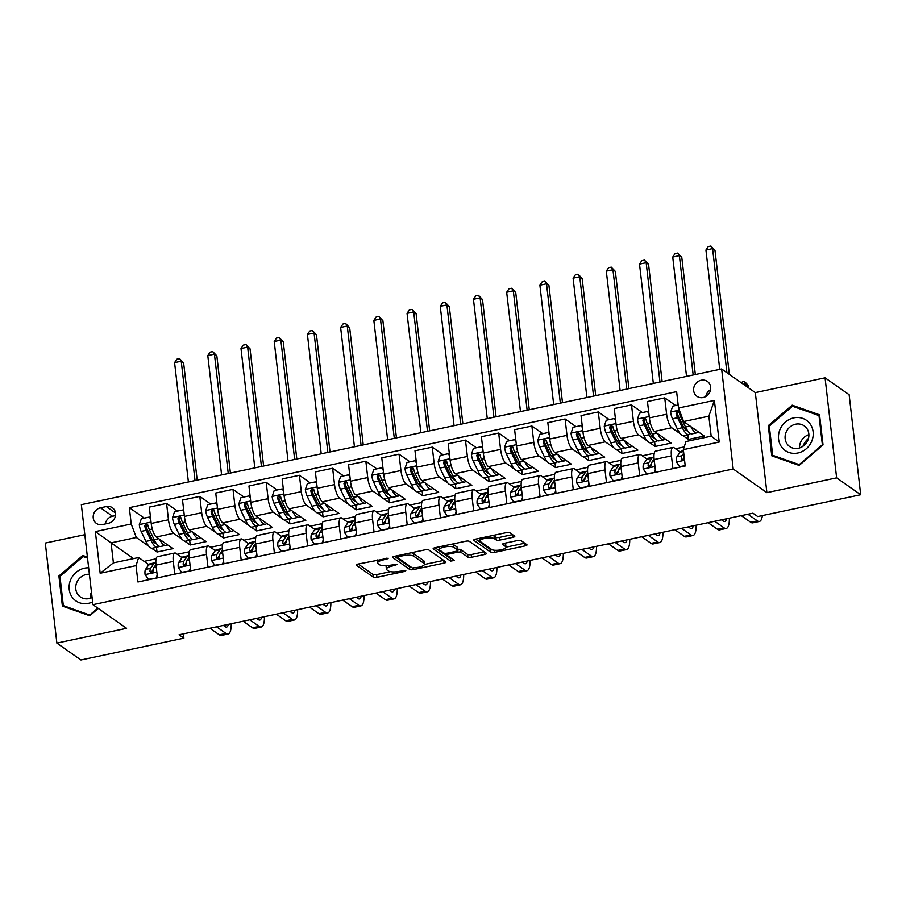 <?xml version="1.0" encoding="UTF-8"?>
<svg xmlns="http://www.w3.org/2000/svg" width="906" height="906" viewBox="0 0 906 906"><rect width="100%" height="100%" fill="white"/><g stroke="black" fill="none" stroke-linecap="round" stroke-linejoin="round"><path stroke-width="1.36" d="M388.244 558.255L358.051 564.053A2.786 0.804 173.4 0 0 356.217 565.038A2.786 0.804 173.4 0 0 356.386 565.265L373.397 577.201A2.786 0.804 173.4 0 0 376.941 577.303L404.654 571.437L405.82 570.587L399.739 571.267A8.935 2.582 173.4 0 1 388.38 570.916L386.953 569.919A8.935 2.582 173.4 0 1 386.432 569.183A8.935 2.582 173.4 0 1 392.275 566.035L397.032 564.415L390.962 565.106A8.935 2.582 173.4 0 1 379.591 564.755L378.176 563.759A8.935 2.582 173.4 0 1 377.643 563.011A8.935 2.582 173.4 0 1 383.487 559.863L388.244 558.255M701.165 380.226A9.094 8.279 -54.9 0 0 693.905 387.281A9.094 8.279 -54.9 0 0 696.941 396.318A9.094 8.279 -54.9 0 0 703.158 397.53A9.094 8.279 -54.9 0 0 710.417 390.475A9.094 8.279 -54.9 0 0 707.382 381.426A9.094 8.279 -54.9 0 0 701.165 380.226M710.587 389.659A9.094 8.279 -54.9 0 0 705.763 396.534M512.536 534.631L499.478 537.394A2.786 0.804 173.4 0 1 495.922 537.281L494.064 535.978L494.37 538.674L496.239 539.987A2.786 0.804 173.4 0 0 499.795 540.101L512.966 537.303A2.786 0.804 173.4 0 0 514.789 536.318A2.786 0.804 173.4 0 0 514.631 536.092L509.851 532.739A2.786 0.804 173.4 0 0 506.307 532.637L475.525 539.149A2.786 0.804 173.4 0 0 473.702 540.135A2.786 0.804 173.4 0 0 473.861 540.372L490.871 552.298A2.786 0.804 173.4 0 0 494.427 552.411L525.197 545.888A2.786 0.804 173.4 0 0 527.02 544.902A2.786 0.804 173.4 0 0 526.862 544.676L521.097 540.633A2.786 0.804 173.4 0 0 517.541 540.52L504.37 543.306A2.786 0.804 173.4 0 0 502.547 544.291A2.786 0.804 173.4 0 0 502.717 544.529L505.571 546.533A7.463 2.163 173.4 0 1 506.012 547.156L524.778 543.215M494.37 538.674A7.463 2.163 173.4 0 0 485.99 538.175A7.463 2.163 173.4 0 0 479.987 541.018A7.463 2.163 173.4 0 0 480.418 541.629L491.618 549.489A7.463 2.163 173.4 0 0 499.999 549.999A7.463 2.163 173.4 0 0 506.012 547.156L505.695 544.449A7.463 2.163 173.4 0 0 505.254 543.827L505.571 546.533M766.895 492.638L836.634 477.858L860.7 494.733L849.126 394.699L825.06 377.813L755.321 392.604L721.629 368.957L733.203 468.991L766.895 492.638L755.321 392.604M84.824 534.687L45.3 543.068L56.874 643.101L126.614 628.322L92.922 604.687L733.203 468.991M56.874 643.101L80.94 659.987L183.884 638.164L183.386 633.872M860.7 494.733L757.756 516.556L752.943 513.181L179.071 634.789L183.884 638.164M428.753 549.931A2.786 0.804 173.4 0 0 425.197 549.817L394.427 556.341A2.786 0.804 173.4 0 0 392.604 557.326A2.786 0.804 173.4 0 0 392.762 557.552L409.772 569.489A2.786 0.804 173.4 0 0 413.317 569.602L444.099 563.079A2.786 0.804 173.4 0 0 445.922 562.094A2.786 0.804 173.4 0 0 445.763 561.856L428.753 549.931M434.982 547.745L465.752 541.222A2.786 0.804 173.4 0 1 469.308 541.335L486.307 553.272A2.786 0.804 173.4 0 1 486.477 553.498A2.786 0.804 173.4 0 1 484.642 554.483L471.471 557.269A2.786 0.804 173.4 0 1 467.926 557.167L461.029 552.32A2.786 0.804 173.4 0 0 457.473 552.218L448.742 554.064A2.786 0.804 173.4 0 0 446.907 555.05A2.786 0.804 173.4 0 0 447.077 555.276L454.37 560.486L450.61 561.097L433.317 548.957A2.786 0.804 173.4 0 1 433.147 548.73A2.786 0.804 173.4 0 1 434.982 547.745M102.435 524.551L108.278 523.317A8.811 8.029 -54.9 0 0 115.3 516.477A8.811 8.029 -54.9 0 0 112.378 507.722A8.811 8.029 -54.9 0 0 106.342 506.556L100.498 507.79A8.811 8.029 -54.9 0 0 93.477 514.631A8.811 8.029 -54.9 0 0 96.398 523.385A8.811 8.029 -54.9 0 0 102.435 524.551M721.629 368.957L81.347 504.653L92.922 604.687M133.522 558.606L111.087 542.864L113.397 562.864L138.641 557.518L136.036 565.627L137.939 581.992L685.23 466.001L683.339 449.648L685.933 441.539L711.176 436.182L708.854 416.182L683.622 421.528L704.313 436.046L688.379 439.433L687.835 434.755M136.036 565.627L100.17 573.238L95.357 531.596L131.223 523.996L136.319 537.507L149.048 546.431M144.281 518.13L129.332 507.643L131.223 523.996M129.332 507.643L676.623 391.652L678.515 408.017L714.381 400.418L719.205 442.049L683.339 449.648M836.634 477.858L825.06 377.813M151.551 548.198L157.021 552.026L172.955 548.651L156.308 536.975A11.37 3.364 78 0 1 151.211 523.453L149.309 507.1L166.579 503.442L168.471 519.795A11.37 3.364 78 0 0 173.578 533.306L182.253 539.398M136.319 537.507L111.087 542.864L95.357 531.596M684.211 446.907L675.468 448.753M654.257 453.249L642.263 455.797M621.04 460.293L609.047 462.83M587.835 467.326L575.842 469.874M554.619 474.37L542.626 476.907M521.414 481.403L509.421 483.94M488.209 488.436L476.216 490.984M454.993 495.48L443 498.017M421.788 502.513L409.795 505.061M388.572 509.557L376.579 512.094M355.367 516.59L343.374 519.138M322.162 523.634L310.169 526.171M288.946 530.667L276.953 533.215M255.741 537.711L243.748 540.248M222.525 544.744L210.532 547.281M189.32 551.777L177.327 554.325M156.104 558.821L144.111 561.358M675.638 405.526L664.732 397.87L666.623 414.223A11.37 3.364 78 0 0 671.72 427.745L680.395 433.838M682.909 435.593L688.379 439.433M664.732 397.87L647.462 401.528L649.353 417.893A11.37 3.364 78 0 0 654.449 431.403L671.108 443.091L655.163 446.465L654.619 441.788M642.422 412.558L631.516 404.914L633.407 421.267A11.37 3.364 78 0 0 638.515 434.778L647.19 440.871M649.693 442.626L655.163 446.465M631.516 404.914L614.245 408.572L616.137 424.925A11.37 3.364 78 0 0 621.244 438.436L637.892 450.123L621.958 453.498L621.414 448.832M609.217 419.603L598.311 411.947L600.202 428.3A11.37 3.364 78 0 0 605.299 441.822L613.985 447.904M616.488 449.67L621.958 453.498M598.311 411.947L581.04 415.605L582.932 431.958A11.37 3.364 78 0 0 588.028 445.48L604.687 457.168L588.741 460.542L588.209 455.865M576.012 426.635L565.095 418.98L566.986 435.344A11.37 3.364 78 0 0 572.094 448.855L580.769 454.948M583.271 456.703L588.741 460.542M565.095 418.98L547.824 422.649L549.727 439.002A11.37 3.364 78 0 0 554.823 452.513L571.471 464.2L555.537 467.575L554.993 462.909M542.796 433.68L531.89 426.024L533.781 442.377A11.37 3.364 78 0 0 538.877 455.899L547.564 461.981M550.067 463.736L555.537 467.575M531.89 426.024L514.619 429.682L516.511 446.035A11.37 3.364 78 0 0 521.618 459.557L538.266 471.233L522.32 474.619L521.788 469.942M509.591 440.712L498.674 433.057L500.576 449.421A11.37 3.364 78 0 0 505.673 462.932L514.348 469.025M516.862 470.78L522.32 474.619M498.674 433.057L481.414 436.715L483.306 453.079A11.37 3.364 78 0 0 488.402 466.59L505.061 478.277L489.115 481.652L488.572 476.975M476.375 447.745L465.469 440.101L467.36 456.454A11.37 3.364 78 0 0 472.468 469.965L481.143 476.058M483.645 477.813L489.115 481.652M465.469 440.101L448.198 443.759L450.089 460.112A11.37 3.364 78 0 0 455.197 473.634L471.845 485.31L455.911 488.696L455.367 484.019M443.17 454.789L432.264 447.134L434.155 463.487A11.37 3.364 78 0 0 439.251 477.009L447.938 483.102M450.441 484.857L455.911 488.696M432.264 447.134L414.993 450.792L416.885 467.156A11.37 3.364 78 0 0 421.981 480.667L438.64 492.354L422.694 495.729L422.151 491.052M409.954 461.822L399.048 454.178L400.939 470.531A11.37 3.364 78 0 0 406.047 484.042L414.721 490.135M417.224 491.89L422.694 495.729M399.048 454.178L381.777 457.836L383.668 474.189A11.37 3.364 78 0 0 388.776 487.7L405.424 499.387L389.489 502.762L388.946 498.096M376.749 468.866L365.843 461.211L367.734 477.564A11.37 3.364 78 0 0 372.83 491.086L381.517 497.168M384.019 498.934L389.489 502.762M365.843 461.211L348.572 464.869L350.463 481.222A11.37 3.364 78 0 0 355.571 494.744L372.219 506.431L356.273 509.806L355.741 505.129M343.544 475.899L332.627 468.243L334.529 484.608A11.37 3.364 78 0 0 339.625 498.119L348.3 504.212M350.803 505.967L356.273 509.806M332.627 468.243L315.367 471.913L317.259 488.266A11.37 3.364 78 0 0 322.355 501.777L339.003 513.464L323.068 516.839L322.525 512.173M310.328 482.943L299.422 475.288L301.313 491.641A11.37 3.364 78 0 0 306.421 505.163L315.095 511.244M317.598 513.011L323.068 516.839M299.422 475.288L282.151 478.946L284.042 495.299A11.37 3.364 78 0 0 289.15 508.821L305.798 520.497L289.863 523.883L289.32 519.206M277.123 489.976L266.217 482.32L268.108 498.685A11.37 3.364 78 0 0 273.204 512.196L281.879 518.289M284.393 520.044L289.863 523.883M266.217 482.32L248.946 485.978L250.837 502.343A11.37 3.364 78 0 0 255.934 515.854L272.593 527.541L256.647 530.916L256.104 526.239M243.907 497.02L233.001 489.365L234.892 505.718A11.37 3.364 78 0 0 239.999 519.24L248.674 525.321M251.177 527.077L256.647 530.916M233.001 489.365L215.73 493.023L217.621 509.376A11.37 3.364 78 0 0 222.729 522.898L239.377 534.574L223.442 537.96L222.899 533.283M210.702 504.053L199.796 496.397L201.687 512.751A11.37 3.364 78 0 0 206.783 526.273L215.469 532.366M217.972 534.121L223.442 537.96M199.796 496.397L182.525 500.055L184.416 516.42A11.37 3.364 78 0 0 189.513 529.931L206.172 541.618L190.226 544.993L189.682 540.316M184.756 541.154L190.226 544.993M148.822 564.665L138.641 557.518M182.038 557.632L175.889 553.317A11.37 3.364 78 0 0 174.79 553.011A11.37 3.364 78 0 0 173.295 561.426L174.767 574.178M215.243 550.588L209.105 546.284A11.37 3.364 78 0 0 207.995 545.967A11.37 3.364 78 0 0 206.5 554.393L207.984 567.145M248.459 543.555L242.31 539.24A11.37 3.364 78 0 0 241.2 538.934A11.37 3.364 78 0 0 239.716 547.36L241.189 560.112M281.664 536.511L275.526 532.207A11.37 3.364 78 0 0 274.416 531.89A11.37 3.364 78 0 0 272.921 540.316L274.393 553.068M314.88 529.478L308.731 525.163A11.37 3.364 78 0 0 307.621 524.857A11.37 3.364 78 0 0 306.126 533.283L307.61 546.035M348.085 522.445L341.936 518.13A11.37 3.364 78 0 0 340.837 517.813A11.37 3.364 78 0 0 339.342 526.239L340.815 538.991M381.29 515.401L375.152 511.086A11.37 3.364 78 0 0 374.042 510.78A11.37 3.364 78 0 0 372.547 519.206L374.031 531.958M414.506 508.368L408.357 504.053A11.37 3.364 78 0 0 407.258 503.747A11.37 3.364 78 0 0 405.763 512.162L407.236 524.914M447.711 501.324L441.573 497.02A11.37 3.364 78 0 0 440.463 496.703A11.37 3.364 78 0 0 438.968 505.129L440.441 517.881M480.927 494.291L474.778 489.976A11.37 3.364 78 0 0 473.668 489.67A11.37 3.364 78 0 0 472.185 498.085L473.657 510.848M514.132 487.247L507.983 482.943A11.37 3.364 78 0 0 506.884 482.626A11.37 3.364 78 0 0 505.389 491.052L506.862 503.804M547.349 480.214L541.199 475.899A11.37 3.364 78 0 0 540.089 475.593A11.37 3.364 78 0 0 538.594 484.019L540.078 496.771M580.553 473.181L574.404 468.866A11.37 3.364 78 0 0 573.305 468.549A11.37 3.364 78 0 0 571.811 476.975L573.283 489.727M613.758 466.137L607.62 461.822A11.37 3.364 78 0 0 606.51 461.516A11.37 3.364 78 0 0 605.015 469.942L606.499 482.694M646.975 459.104L640.825 454.789A11.37 3.364 78 0 0 639.715 454.484A11.37 3.364 78 0 0 638.232 462.898L639.704 475.65M680.18 452.06L674.041 447.745A11.37 3.364 78 0 0 672.932 447.439A11.37 3.364 78 0 0 671.437 455.865L672.909 468.617M157.021 552.026L156.478 547.36M177.485 511.086L166.579 503.442M174.79 553.011L157.519 556.669A11.37 3.364 78 0 0 156.025 565.095L157.497 577.847M207.995 545.967L190.724 549.625A11.37 3.364 78 0 0 189.229 558.051L190.713 570.803M241.2 538.934L223.941 542.592A11.37 3.364 78 0 0 222.446 551.018L223.918 563.77M274.416 531.89L257.145 535.548A11.37 3.364 78 0 0 255.651 543.974L257.123 556.726M307.621 524.857L290.35 528.515A11.37 3.364 78 0 0 288.867 536.941L290.339 549.693M340.837 517.813L323.567 521.482A11.37 3.364 78 0 0 322.072 529.897L323.544 542.649M374.042 510.78L356.771 514.438A11.37 3.364 78 0 0 355.277 522.864L356.76 535.616M407.258 503.747L389.988 507.405A11.37 3.364 78 0 0 388.493 515.82L389.965 528.583M440.463 496.703L423.193 500.361A11.37 3.364 78 0 0 421.698 508.787L423.181 521.539M473.668 489.67L456.398 493.328A11.37 3.364 78 0 0 454.914 501.754L456.386 514.506M506.884 482.626L489.614 486.284A11.37 3.364 78 0 0 488.119 494.71L489.591 507.462M540.089 475.593L522.819 479.251A11.37 3.364 78 0 0 521.335 487.677L522.807 500.429M573.305 468.549L556.035 472.219A11.37 3.364 78 0 0 554.54 480.633L556.012 493.385M606.51 461.516L589.24 465.174A11.37 3.364 78 0 0 587.745 473.6L589.228 486.352M639.715 454.484L622.456 458.142A11.37 3.364 78 0 0 620.961 466.556L622.433 479.308M672.932 447.439L655.661 451.097A11.37 3.364 78 0 0 654.166 459.523L655.638 472.275M683.622 421.528L678.515 408.017M113.397 562.864L100.17 573.238M714.381 400.418L708.854 416.182M719.205 442.049L711.176 436.182M115.492 515.605L112.525 516.239A8.811 8.029 -54.9 0 0 105.323 523.94M87.418 557.122L82.808 555.491L58.913 575.99L62.389 606.114L89.773 615.752L98.29 608.447M819.545 414.801L792.161 405.175L768.265 425.661L771.753 455.797L799.137 465.424L823.033 444.925L819.545 414.801M59.989 576.748L58.913 575.99M85.56 557.428L82.808 555.491M769.353 426.42L768.265 425.661M794.924 407.111L792.161 405.175M377.372 559.953A8.935 2.582 173.4 0 0 377.338 560.304L377.643 563.011M386.398 565.706A8.935 2.582 173.4 0 0 386.115 566.476L386.432 569.183M358.164 564.03L373.079 574.495A2.786 0.804 173.4 0 0 376.636 574.608L390.52 571.663M424.461 564.472L443.668 560.395M394.54 556.318L409.455 566.782A2.786 0.804 173.4 0 0 411.109 567.099M398.617 556.658L397.451 557.507L412.377 567.983L418.651 567.258A8.935 2.582 173.4 0 0 424.495 564.11A8.935 2.582 173.4 0 0 423.974 563.373L413.77 556.216A8.935 2.582 173.4 0 0 402.4 555.854L398.617 556.658L398.481 555.48M424.495 564.11L424.189 561.414A8.935 2.582 173.4 0 0 423.657 560.667L423.974 563.373M411.313 552.762A8.935 2.582 173.4 0 1 413.453 553.509L423.657 560.667M484.223 551.799L471.165 554.574L471.471 557.269M457.87 549.387A2.786 0.804 173.4 0 1 460.712 549.625L467.609 554.461A2.786 0.804 173.4 0 0 471.165 554.574M435.084 547.722L450.293 558.39L451.8 558.594M453.872 547.303A7.463 2.163 173.4 0 0 445.492 546.794A7.463 2.163 173.4 0 0 439.478 549.636A7.463 2.163 173.4 0 0 439.92 550.259L443.861 553.022A2.786 0.804 173.4 0 0 447.417 553.136L456.148 551.29A2.786 0.804 173.4 0 0 457.983 550.304A2.786 0.804 173.4 0 0 457.813 550.067L453.872 547.303L453.555 544.597A7.463 2.163 173.4 0 0 452.275 544.087M439.161 546.862A7.463 2.163 173.4 0 0 439.161 546.941L439.478 549.636M457.983 550.304L457.666 547.598A2.786 0.804 173.4 0 0 457.507 547.371L457.813 550.067M453.555 544.597L457.507 547.371M494.064 535.978A7.463 2.163 173.4 0 0 492.864 535.48M479.67 538.277A7.463 2.163 173.4 0 0 479.67 538.311L479.987 541.018M504.483 543.283L505.254 543.827M475.639 539.127L490.565 549.602A2.786 0.804 173.4 0 0 492.524 549.897M150.702 519.138L149.297 517.066L141.336 518.753L139.298 524.721A7.531 2.231 78 0 0 141.132 531.392L145.9 541.392A21.744 6.433 78 0 0 152.446 548.209L157.497 547.145A21.744 6.433 78 0 0 158.946 546.114M153.737 541.867A18.052 5.345 78 0 0 154.167 539.716M159.49 539.206A21.744 6.433 78 0 0 165.73 545.401A21.744 6.433 78 0 0 167.066 544.517M150.555 517.938L149.297 517.066M165.73 545.401L160.69 546.465A21.744 6.433 -102 0 1 154.133 539.648L149.365 529.636A7.531 2.231 -102 0 1 147.893 525.084L145.832 523.77L144.7 525.763A7.531 2.231 78 0 0 146.183 530.316L150.951 540.327A21.744 6.433 78 0 0 157.497 547.145M156.387 543.555A18.052 5.345 -102 0 1 151.291 537.87L146.523 527.858A3.839 1.133 -102 0 1 146.093 526.737L146.693 524.846M195.028 480.554L181.223 361.211L174.575 362.615L188.391 481.969M174.575 362.615L176.885 359.184L179.547 358.617L183.624 362.898L197.191 480.101M183.624 362.898L181.223 361.211L179.547 358.617M156.817 577.983L148.335 579.319L145.062 574.472A7.531 2.231 -102 0 1 145.526 569.421L148.629 564.936A21.744 6.433 -102 0 1 150.158 563.781L155.209 562.717A21.744 6.433 78 0 0 153.669 563.86L150.577 568.356A7.531 2.231 78 0 0 149.988 571.46L150.509 572.445M156.308 577.62L157.18 575.072M231.234 623.736A21.325 6.308 -102 0 1 228.063 634.041L221.415 635.446A21.325 6.308 -102 0 1 219.343 634.857L209.92 628.254M228.063 634.041A21.325 6.308 -102 0 1 225.99 633.453L216.568 626.85M155.843 562.683A21.744 6.433 78 0 0 155.209 562.717M153.25 569.387L151.608 571.777A3.839 1.133 -102 0 0 151.37 572.433L149.988 571.46C151.132 573.204 152.197 572.977 153.182 570.78A7.531 2.231 -102 0 1 153.771 567.677L155.957 564.495M223.363 625.4L225.209 626.692A14.213 4.202 78 0 0 226.591 627.088A14.213 4.202 78 0 0 228.357 624.347M183.918 512.094L182.514 510.021L174.541 511.72L172.514 517.688A7.531 2.231 78 0 0 174.337 524.348L179.116 534.359A21.744 6.433 78 0 0 185.662 541.176L190.702 540.101A21.744 6.433 78 0 0 192.151 539.07M186.953 534.823A18.052 5.345 78 0 0 187.383 532.683M192.695 532.162A21.744 6.433 78 0 0 198.946 538.357A21.744 6.433 78 0 0 200.271 537.473M182.514 510.021L183.782 510.927M198.946 538.357L193.895 539.432A21.744 6.433 -102 0 1 187.349 532.615L182.582 522.603A7.531 2.231 -102 0 1 181.098 518.051L180.396 516.93L179.037 516.737L177.916 518.73A7.531 2.231 78 0 0 179.388 523.283L184.156 533.283A21.744 6.433 78 0 0 190.702 540.101M189.592 536.522A18.052 5.345 -102 0 1 184.507 530.825L179.739 520.825A3.839 1.133 -102 0 1 179.297 519.704L179.909 517.813M228.244 473.521L214.428 354.167L207.791 355.571L221.596 474.925M207.791 355.571L210.101 352.151L212.751 351.585L216.84 355.854L230.396 473.068M216.84 355.854L214.428 354.167L212.751 351.585M217.123 505.061L215.719 502.989L207.757 504.676L205.719 510.644A7.531 2.231 78 0 0 207.553 517.315L212.321 527.315A21.744 6.433 78 0 0 218.867 534.132L223.918 533.068A21.744 6.433 78 0 0 225.368 532.037M220.158 527.79A18.052 5.345 78 0 0 220.588 525.639M225.911 525.129A21.744 6.433 78 0 0 232.151 531.324A21.744 6.433 78 0 0 233.476 530.44M215.719 502.989L216.987 503.895M232.151 531.324L227.1 532.388A21.744 6.433 -102 0 1 220.554 525.571L215.787 515.571A7.531 2.231 -102 0 1 214.314 511.018L213.601 509.885L212.253 509.693L211.121 511.686A7.531 2.231 78 0 0 212.593 516.239L217.372 526.25A21.744 6.433 78 0 0 223.918 533.068M222.808 529.489A18.052 5.345 -102 0 1 217.712 523.793L212.944 513.781A3.839 1.133 -102 0 1 212.502 512.66L213.114 510.78M261.449 466.477L247.644 347.134L240.996 348.538L254.812 467.892M240.996 348.538L243.306 345.107L245.968 344.54L250.045 348.821L263.612 466.024M250.045 348.821L247.644 347.134L245.968 344.54M250.339 498.028L248.935 495.956L240.962 497.643L238.935 503.611A7.531 2.231 78 0 0 240.758 510.271L245.526 520.282A21.744 6.433 78 0 0 252.083 527.099L257.123 526.024A21.744 6.433 78 0 0 258.572 524.993M253.374 520.746A18.052 5.345 78 0 0 253.805 518.606M259.116 518.085A21.744 6.433 78 0 0 265.367 524.28A21.744 6.433 78 0 0 266.692 523.408M248.935 495.956L250.203 496.85M265.367 524.28L260.316 525.355A21.744 6.433 -102 0 1 253.771 518.538L248.991 508.526A7.531 2.231 -102 0 1 247.519 503.974L246.817 502.853L245.458 502.66L244.337 504.653A7.531 2.231 78 0 0 245.809 509.206L250.577 519.206A21.744 6.433 78 0 0 257.123 526.024M256.013 522.445A18.052 5.345 -102 0 1 250.928 516.748L246.149 506.748A3.839 1.133 -102 0 1 245.719 505.627L246.319 503.736M294.654 459.444L280.849 340.09L274.212 341.505L288.017 460.848M274.212 341.505L276.511 338.074L279.173 337.508L283.261 341.777L296.817 458.991M283.261 341.777L280.849 340.09L279.173 337.508M190.034 570.95L181.551 572.275L178.267 567.428A7.531 2.231 -102 0 1 178.742 562.388L181.834 557.892A21.744 6.433 -102 0 1 183.363 556.748L188.414 555.684A21.744 6.433 78 0 0 186.885 556.828L183.793 561.312A7.531 2.231 78 0 0 183.205 564.415L183.714 565.412M189.524 570.587L190.385 568.039M264.439 616.703A21.325 6.308 -102 0 1 261.268 626.997L254.631 628.402A21.325 6.308 -102 0 1 252.559 627.824L243.136 621.21M261.268 626.997A21.325 6.308 -102 0 1 259.195 626.42L249.773 619.806M189.048 555.65A21.744 6.433 78 0 0 188.414 555.684M186.455 562.354L184.813 564.732A3.839 1.133 -102 0 0 184.586 565.389L183.205 564.415C184.348 566.171 185.402 565.944 186.387 563.747A7.531 2.231 -102 0 1 186.976 560.644L189.173 557.462M256.579 618.368L258.414 619.659A14.213 4.202 78 0 0 259.796 620.044A14.213 4.202 78 0 0 261.562 617.303M223.238 563.906L214.756 565.242L211.472 560.395A7.531 2.231 -102 0 1 211.947 555.344L215.05 550.859A21.744 6.433 -102 0 1 216.579 549.716L221.619 548.64A21.744 6.433 78 0 0 220.09 549.795L216.998 554.279A7.531 2.231 78 0 0 216.409 557.383L216.93 558.379M222.729 563.555L223.601 560.995M297.644 609.659A21.325 6.308 -102 0 1 294.484 619.964L287.836 621.369A21.325 6.308 -102 0 1 285.764 620.791L276.341 614.177M294.484 619.964A21.325 6.308 -102 0 1 292.411 619.376L282.989 612.773M222.264 548.617A21.744 6.433 78 0 0 221.619 548.64M219.671 555.31L218.029 557.7A3.839 1.133 -102 0 0 217.791 558.356L216.409 557.383C217.553 559.127 218.618 558.9 219.592 556.703A7.531 2.231 -102 0 1 220.192 553.6L222.378 550.418M289.784 611.323L291.63 612.615A14.213 4.202 78 0 0 293.012 613.011A14.213 4.202 78 0 0 294.778 610.27M256.455 556.873L247.972 558.198L244.688 553.362A7.531 2.231 -102 0 1 245.164 548.311L248.255 543.827A21.744 6.433 -102 0 1 249.784 542.671L254.835 541.607A21.744 6.433 78 0 0 253.306 542.751L250.203 547.235A7.531 2.231 78 0 0 249.614 550.338L250.135 551.335M255.934 556.51L256.806 553.962M330.86 602.626A21.325 6.308 -102 0 1 327.689 612.92L321.052 614.336A21.325 6.308 -102 0 1 318.969 613.747L309.558 607.145M327.689 612.92A21.325 6.308 -102 0 1 325.616 612.343L316.194 605.729M255.469 541.573A21.744 6.433 78 0 0 254.835 541.607M252.876 548.277L251.234 550.655A3.839 1.133 -102 0 0 251.007 551.312L249.614 550.338C250.758 552.094 251.823 551.867 252.808 549.67A7.531 2.231 -102 0 1 253.397 546.567L255.594 543.385M322.989 604.291L324.835 605.582A14.213 4.202 78 0 0 326.217 605.967A14.213 4.202 78 0 0 327.983 603.237M283.544 490.984L282.14 488.912L274.167 490.599L272.14 496.567A7.531 2.231 78 0 0 273.974 503.238L278.742 513.238A21.744 6.433 78 0 0 285.288 520.055L290.339 518.991A21.744 6.433 78 0 0 291.777 517.96M286.579 513.713A18.052 5.345 78 0 0 287.009 511.562M292.332 511.052A21.744 6.433 78 0 0 298.572 517.247A21.744 6.433 78 0 0 299.897 516.363M283.397 489.795L282.14 488.912M298.572 517.247L293.521 518.311A21.744 6.433 -102 0 1 286.976 511.494L282.208 501.494A7.531 2.231 -102 0 1 280.724 496.941L280.022 495.809L278.674 495.616L277.542 497.609A7.531 2.231 78 0 0 279.014 502.162L283.793 512.173A21.744 6.433 78 0 0 290.339 518.991M289.218 515.412A18.052 5.345 -102 0 1 284.133 509.716L279.365 499.704A3.839 1.133 -102 0 1 278.923 498.583L279.535 496.703M327.87 452.411L314.065 333.057L307.417 334.461L321.222 453.815M307.417 334.461L309.727 331.03L312.377 330.475L316.466 334.744L330.022 451.947M316.466 334.744L314.065 333.057L312.377 330.475M289.66 549.829L281.177 551.165L277.893 546.318A7.531 2.231 -102 0 1 278.369 541.267L281.46 536.782A21.744 6.433 -102 0 1 283 535.639L288.04 534.563A21.744 6.433 78 0 0 286.511 535.718L283.419 540.202A7.531 2.231 78 0 0 282.831 543.306L283.351 544.302M289.15 549.478L290.022 546.918M364.065 595.582A21.325 6.308 -102 0 1 360.905 605.888L354.257 607.292A21.325 6.308 -102 0 1 352.185 606.714L342.762 600.1M360.905 605.888A21.325 6.308 -102 0 1 358.821 605.299L349.41 598.696M288.674 534.54A21.744 6.433 78 0 0 288.04 534.563M286.092 541.233L284.439 543.623A3.839 1.133 -102 0 0 284.212 544.28L282.831 543.306C283.974 545.05 285.039 544.823 286.013 542.626A7.531 2.231 -102 0 1 286.602 539.523L288.799 536.341M356.205 597.258L358.04 598.549A14.213 4.202 78 0 0 359.422 598.934A14.213 4.202 78 0 0 361.2 596.193M88.663 567.824A18.482 16.829 -54.9 0 0 71.461 578.119A18.482 16.829 -54.9 0 0 72.548 597.711A18.482 16.829 -54.9 0 0 92.605 601.935M89.411 574.291A12.65 11.518 -54.9 0 0 77.418 581.188A12.65 11.518 -54.9 0 0 78.075 594.744A12.65 11.518 -54.9 0 0 80.351 596.918A12.65 11.518 -54.9 0 0 92.095 597.496M91.472 592.105A12.65 11.518 -54.9 0 0 90.181 598.277M90.328 615.276L63.329 605.616L59.955 576.431L83.103 556.567L87.542 558.13M65.708 607.28L63.329 605.616M97.825 608.119L89.864 614.947M797.869 453A18.482 16.829 -54.9 0 0 813.112 431.777A18.482 16.829 -54.9 0 0 793.803 417.859A18.482 16.829 -54.9 0 0 778.571 439.093A18.482 16.829 -54.9 0 0 797.869 453M798.367 448.266A12.65 11.518 -54.9 0 0 808.458 438.447A12.65 11.518 -54.9 0 0 804.245 425.877A12.65 11.518 -54.9 0 0 795.581 424.201A12.65 11.518 -54.9 0 0 785.502 434.008A12.65 11.518 -54.9 0 0 789.715 446.59A12.65 11.518 -54.9 0 0 798.367 448.266M769.307 426.103L792.467 406.239L818.99 415.571L822.365 444.767L799.217 464.619L772.682 455.288L769.307 426.103M819.692 416.058L818.99 415.571M775.06 456.952L772.682 455.288M802.954 446.273A17.769 16.183 125.1 0 1 808.458 438.436M808.877 434.654A12.65 11.518 -54.9 0 0 799.534 447.949M316.76 483.951L315.356 481.879L307.383 483.566L305.345 489.534A7.531 2.231 78 0 0 307.179 496.194L311.947 506.205A21.744 6.433 78 0 0 318.493 513.023L323.544 511.947A21.744 6.433 78 0 0 324.994 510.916M319.784 506.669A18.052 5.345 78 0 0 320.214 504.529M325.537 504.019A21.744 6.433 78 0 0 331.777 510.203A21.744 6.433 78 0 0 333.114 509.331M315.356 481.879L316.624 482.785M331.777 510.203L326.738 511.278A21.744 6.433 -102 0 1 320.18 504.461L315.413 494.45A7.531 2.231 -102 0 1 313.94 489.897L311.879 488.583L310.747 490.576A7.531 2.231 78 0 0 312.23 495.129L316.998 505.14A21.744 6.433 78 0 0 323.544 511.947M322.434 508.368A18.052 5.345 -102 0 1 317.349 502.683L312.57 492.671A3.839 1.133 -102 0 1 312.14 491.55L312.74 489.659M361.075 445.367L347.27 326.013L340.622 327.428L354.439 446.771M340.622 327.428L342.932 323.997L345.594 323.431L349.671 327.7L363.238 444.914M349.671 327.7L347.27 326.013L345.594 323.431M322.876 542.796L314.393 544.121L311.109 539.285A7.531 2.231 -102 0 1 311.585 534.234L314.676 529.75A21.744 6.433 -102 0 1 316.205 528.594L321.256 527.53A21.744 6.433 78 0 0 319.716 528.674L316.624 533.17A7.531 2.231 78 0 0 316.035 536.273L316.556 537.258M322.355 542.434L323.227 539.885M397.281 588.549A21.325 6.308 -102 0 1 394.11 598.843L387.462 600.259A21.325 6.308 -102 0 1 385.39 599.67L375.967 593.068M394.11 598.843A21.325 6.308 -102 0 1 392.038 598.266L382.615 591.652M321.89 527.496A21.744 6.433 78 0 0 321.256 527.53M319.297 534.2L317.655 536.59A3.839 1.133 -102 0 0 317.417 537.235L316.035 536.273C317.179 538.017 318.244 537.79 319.229 535.593A7.531 2.231 -102 0 1 319.818 532.49L322.004 529.308M389.41 590.214L391.256 591.505A14.213 4.202 78 0 0 392.638 591.89A14.213 4.202 78 0 0 394.404 589.16M349.965 476.907L348.561 474.835L340.588 476.522L338.561 482.502A7.531 2.231 78 0 0 340.384 489.161L345.163 499.172A21.744 6.433 78 0 0 351.709 505.99L356.76 504.914A21.744 6.433 78 0 0 358.198 503.883M353 499.636A18.052 5.345 78 0 0 353.431 497.485M358.753 496.975A21.744 6.433 78 0 0 364.993 503.17A21.744 6.433 78 0 0 366.318 502.286M348.561 474.835L349.829 475.741M364.993 503.17L359.942 504.234A21.744 6.433 -102 0 1 353.397 497.417L348.629 487.417A7.531 2.231 -102 0 1 347.145 482.864L346.443 481.743L345.084 481.55L343.963 483.544A7.531 2.231 78 0 0 345.435 488.085L350.203 498.096A21.744 6.433 78 0 0 356.76 504.914M355.639 501.335A18.052 5.345 -102 0 1 350.554 495.639L345.786 485.639A3.839 1.133 -102 0 1 345.345 484.506L345.956 482.626M394.291 438.334L380.475 318.98L373.838 320.384L387.643 439.738M373.838 320.384L376.149 316.953L378.799 316.398L382.887 320.667L396.443 437.87M382.887 320.667L380.475 318.98L378.799 316.398M356.081 535.763L347.598 537.088L344.314 532.241A7.531 2.231 -102 0 1 344.79 527.201L347.881 522.705A21.744 6.433 -102 0 1 349.41 521.562L354.461 520.486A21.744 6.433 78 0 0 352.932 521.641L349.841 526.126A7.531 2.231 78 0 0 349.252 529.229L349.773 530.225M355.571 535.401L356.432 532.841M430.486 581.516A21.325 6.308 -102 0 1 427.315 591.811L420.678 593.215A21.325 6.308 -102 0 1 418.606 592.637L409.184 586.023M427.315 591.811A21.325 6.308 -102 0 1 425.242 591.233L415.82 584.619M355.095 520.463A21.744 6.433 78 0 0 354.461 520.486M352.513 527.156L350.86 529.546A3.839 1.133 -102 0 0 350.633 530.203L349.252 529.229C350.395 530.973 351.46 530.757 352.434 528.549A7.531 2.231 -102 0 1 353.023 525.446L355.22 522.275M422.626 583.181L424.461 584.472A14.213 4.202 78 0 0 425.843 584.857A14.213 4.202 78 0 0 427.621 582.116M383.17 469.874L381.766 467.802L373.804 469.489L371.766 475.457A7.531 2.231 78 0 0 373.6 482.128L378.368 492.128A21.744 6.433 78 0 0 384.914 498.946L389.965 497.881A21.744 6.433 78 0 0 391.415 496.85M386.205 492.604A18.052 5.345 78 0 0 386.635 490.452M391.958 489.942A21.744 6.433 78 0 0 398.198 496.137A21.744 6.433 78 0 0 399.535 495.254M383.023 468.674L381.766 467.802M398.198 496.137L393.147 497.201A21.744 6.433 -102 0 1 386.602 490.384L381.834 480.373A7.531 2.231 -102 0 1 380.361 475.82L378.3 474.506L377.168 476.499A7.531 2.231 78 0 0 378.64 481.052L383.419 491.063A21.744 6.433 78 0 0 389.965 497.881M388.855 494.291A18.052 5.345 -102 0 1 383.759 488.606L378.991 478.595A3.839 1.133 -102 0 1 378.561 477.473L379.161 475.582M427.496 431.29L413.691 311.947L407.043 313.351L420.86 432.706M407.043 313.351L409.353 309.92L412.015 309.354L416.092 313.635L429.659 430.837M416.092 313.635L413.691 311.947L412.015 309.354M389.286 528.719L380.803 530.055L377.53 525.208A7.531 2.231 -102 0 1 377.995 520.157L381.098 515.673A21.744 6.433 -102 0 1 382.626 514.517L387.677 513.453A21.744 6.433 78 0 0 386.137 514.597L383.045 519.093A7.531 2.231 78 0 0 382.457 522.196L382.978 523.181M388.776 528.357L389.648 525.808M463.691 574.472A21.325 6.308 -102 0 1 460.531 584.778L453.883 586.182A21.325 6.308 -102 0 1 451.811 585.593L442.388 578.991M460.531 584.778A21.325 6.308 -102 0 1 458.459 584.189L449.036 577.575M388.312 513.419A21.744 6.433 78 0 0 387.677 513.453M385.718 520.123L384.076 522.513A3.839 1.133 -102 0 0 383.838 523.158L382.457 522.196C383.6 523.94 384.665 523.713 385.65 521.516A7.531 2.231 -102 0 1 386.239 518.413L388.425 515.231M455.831 576.137L457.677 577.428A14.213 4.202 78 0 0 459.059 577.824A14.213 4.202 78 0 0 460.826 575.084M416.386 462.83L414.982 460.758L407.009 462.456L404.982 468.425A7.531 2.231 78 0 0 406.805 475.084L411.584 485.095A21.744 6.433 78 0 0 418.13 491.913L423.17 490.837A21.744 6.433 78 0 0 424.62 489.806M419.421 485.559A18.052 5.345 78 0 0 419.852 483.419M425.163 482.898A21.744 6.433 78 0 0 431.415 489.093A21.744 6.433 78 0 0 432.74 488.209M416.228 461.641L414.982 460.758M431.415 489.093L426.364 490.169A21.744 6.433 -102 0 1 419.818 483.351L415.039 473.34A7.531 2.231 -102 0 1 413.566 468.787L412.864 467.666L411.505 467.473L410.384 469.467A7.531 2.231 78 0 0 411.856 474.019L416.624 484.019A21.744 6.433 78 0 0 423.17 490.837M422.06 487.258A18.052 5.345 -102 0 1 416.975 481.562L412.196 471.562A3.839 1.133 -102 0 1 411.766 470.429L412.377 468.549M460.712 424.257L446.896 304.903L440.259 306.307L454.065 425.661M440.259 306.307L442.558 302.876L445.22 302.321L449.308 306.59L462.864 423.804M449.308 306.59L446.896 304.903L445.22 302.321M422.502 521.686L414.019 523.011L410.735 518.164A7.531 2.231 -102 0 1 411.211 513.124L414.302 508.628A21.744 6.433 -102 0 1 415.831 507.485L420.882 506.409A21.744 6.433 78 0 0 419.353 507.564L416.262 512.049A7.531 2.231 78 0 0 415.661 515.152L416.182 516.148M421.992 521.324L422.853 518.764M496.907 567.439A21.325 6.308 -102 0 1 493.736 577.734L487.1 579.138A21.325 6.308 -102 0 1 485.027 578.56L475.605 571.946M493.736 577.734A21.325 6.308 -102 0 1 491.664 577.156L482.241 570.542M421.517 506.386A21.744 6.433 78 0 0 420.882 506.409M418.923 513.09L417.281 515.469A3.839 1.133 -102 0 0 417.054 516.126L415.661 515.152C416.817 516.907 417.87 516.68 418.855 514.483A7.531 2.231 -102 0 1 419.444 511.38L421.641 508.198M489.036 569.104L490.882 570.395A14.213 4.202 78 0 0 492.264 570.78A14.213 4.202 78 0 0 494.03 568.039M449.591 455.797L448.187 453.725L440.214 455.412L438.187 461.38A7.531 2.231 78 0 0 440.022 468.051L444.789 478.051A21.744 6.433 78 0 0 451.335 484.869L456.386 483.804A21.744 6.433 78 0 0 457.836 482.773M452.626 478.527A18.052 5.345 78 0 0 453.057 476.375M458.379 475.865A21.744 6.433 78 0 0 464.619 482.06A21.744 6.433 78 0 0 465.944 481.177M448.187 453.725L449.455 454.631M464.619 482.06L459.569 483.125A21.744 6.433 -102 0 1 453.023 476.307L448.255 466.307A7.531 2.231 -102 0 1 446.783 461.754L446.069 460.622L444.721 460.429L443.589 462.422A7.531 2.231 78 0 0 445.061 466.975L449.84 476.986A21.744 6.433 78 0 0 456.386 483.804M455.276 480.225A18.052 5.345 -102 0 1 450.18 474.529L445.412 464.518A3.839 1.133 -102 0 1 444.971 463.396L445.582 461.516M493.917 417.213L480.112 297.87L473.464 299.274L487.281 418.629M473.464 299.274L475.775 295.843L478.436 295.277L482.513 299.558L496.08 416.76M482.513 299.558L480.112 297.87L478.436 295.277M455.707 514.642L447.224 515.978L443.94 511.131A7.531 2.231 -102 0 1 444.416 506.08L447.507 501.596A21.744 6.433 -102 0 1 449.048 500.452L454.087 499.376A21.744 6.433 78 0 0 452.558 500.531L449.467 505.016A7.531 2.231 78 0 0 448.878 508.119L449.399 509.104M455.197 514.291L456.069 511.731M530.112 560.395A21.325 6.308 -102 0 1 526.952 570.701L520.304 572.105A21.325 6.308 -102 0 1 518.232 571.527L508.81 564.914M526.952 570.701A21.325 6.308 -102 0 1 524.868 570.112L515.457 563.509M454.721 499.353A21.744 6.433 78 0 0 454.087 499.376M452.139 506.046L450.497 508.436A3.839 1.133 -102 0 0 450.259 509.093L448.878 508.119C450.022 509.863 451.086 509.636 452.06 507.439A7.531 2.231 -102 0 1 452.649 504.336L454.846 501.154M522.252 562.06L524.087 563.351A14.213 4.202 78 0 0 525.48 563.747A14.213 4.202 78 0 0 527.247 561.007M482.807 448.753L481.403 446.692L473.43 448.379L471.403 454.348A7.531 2.231 78 0 0 473.226 461.007L477.994 471.018A21.744 6.433 78 0 0 484.54 477.836L489.591 476.76A21.744 6.433 78 0 0 491.041 475.729M485.843 471.482A18.052 5.345 78 0 0 486.262 469.342M491.584 468.821A21.744 6.433 78 0 0 497.824 475.016A21.744 6.433 78 0 0 499.161 474.132M482.649 447.564L481.403 446.692M497.824 475.016L492.785 476.092A21.744 6.433 -102 0 1 486.239 469.274L481.46 459.263A7.531 2.231 -102 0 1 479.987 454.71L477.926 453.396L476.794 455.39A7.531 2.231 78 0 0 478.277 459.942L483.045 469.942A21.744 6.433 78 0 0 489.591 476.76M488.481 473.181A18.052 5.345 -102 0 1 483.396 467.485L478.617 457.485A3.839 1.133 -102 0 1 478.187 456.364L478.787 454.472M527.122 410.18L513.317 290.826L506.68 292.242L520.486 411.584M506.68 292.242L508.979 288.81L511.641 288.244L515.729 292.513L529.285 409.727M515.729 292.513L513.317 290.826L511.641 288.244M488.923 507.609L480.44 508.934L477.156 504.098A7.531 2.231 -102 0 1 477.632 499.047L480.724 494.563A21.744 6.433 -102 0 1 482.252 493.408L487.303 492.343A21.744 6.433 78 0 0 485.775 493.487L482.672 497.972A7.531 2.231 78 0 0 482.083 501.075L482.604 502.071M488.402 507.247L489.274 504.699M563.328 553.362A21.325 6.308 -102 0 1 560.157 563.657L553.521 565.072A21.325 6.308 -102 0 1 551.437 564.483L542.026 557.87M560.157 563.657A21.325 6.308 -102 0 1 558.085 563.079L548.662 556.465M487.938 492.309A21.744 6.433 78 0 0 487.303 492.343M485.344 499.013L483.702 501.392A3.839 1.133 -102 0 0 483.476 502.049L482.083 501.075C483.226 502.83 484.291 502.604 485.276 500.406A7.531 2.231 -102 0 1 485.865 497.303L488.062 494.121M555.457 555.027L557.303 556.318A14.213 4.202 78 0 0 558.685 556.703A14.213 4.202 78 0 0 560.452 553.974M516.012 441.72L514.608 439.648L506.635 441.335L504.608 447.304A7.531 2.231 78 0 0 506.431 453.974L511.211 463.974A21.744 6.433 78 0 0 517.756 470.792L522.807 469.727A21.744 6.433 78 0 0 524.246 468.696M519.047 464.45A18.052 5.345 78 0 0 519.478 462.298M524.801 461.788A21.744 6.433 78 0 0 531.041 467.983A21.744 6.433 78 0 0 532.366 467.1M515.865 440.531L514.608 439.648M531.041 467.983L525.99 469.048A21.744 6.433 -102 0 1 519.444 462.23L514.676 452.23A7.531 2.231 -102 0 1 513.192 447.677L512.49 446.545L511.131 446.352L510.01 448.345A7.531 2.231 78 0 0 511.482 452.898L516.25 462.909A21.744 6.433 78 0 0 522.807 469.727M521.686 466.148A18.052 5.345 -102 0 1 516.601 460.452L511.833 450.441A3.839 1.133 -102 0 1 511.392 449.319L512.003 447.439M560.338 403.147L546.522 283.793L539.885 285.197L553.691 404.552M539.885 285.197L542.196 281.766L544.846 281.2L548.934 285.481L562.49 402.683M548.934 285.481L546.522 283.793L544.846 281.2M522.128 500.565L513.645 501.901L510.361 497.054A7.531 2.231 -102 0 1 510.837 492.003L513.928 487.519A21.744 6.433 -102 0 1 515.457 486.375L520.508 485.299A21.744 6.433 78 0 0 518.979 486.454L515.888 490.939A7.531 2.231 78 0 0 515.299 494.042L515.82 495.038M521.618 500.214L522.49 497.654M596.533 546.318A21.325 6.308 -102 0 1 593.362 556.624L586.726 558.028A21.325 6.308 -102 0 1 584.653 557.45L575.231 550.837M593.362 556.624A21.325 6.308 -102 0 1 591.29 556.035L581.867 549.432M521.143 485.276A21.744 6.433 78 0 0 520.508 485.299M518.56 491.969L516.907 494.359A3.839 1.133 -102 0 0 516.68 495.016L515.299 494.042C516.443 495.786 517.507 495.559 518.481 493.362A7.531 2.231 -102 0 1 519.07 490.259L521.267 487.077M588.673 547.994L590.508 549.285A14.213 4.202 78 0 0 591.89 549.67A14.213 4.202 78 0 0 593.668 546.93M549.217 434.687L547.813 432.615L539.851 434.302L537.813 440.271A7.531 2.231 78 0 0 539.648 446.93L544.415 456.941A21.744 6.433 78 0 0 550.961 463.759L556.012 462.683A21.744 6.433 78 0 0 557.462 461.652M552.252 457.405A18.052 5.345 78 0 0 552.683 455.265M558.005 454.755A21.744 6.433 78 0 0 564.245 460.939A21.744 6.433 78 0 0 565.582 460.067M547.813 432.615L549.093 433.51M564.245 460.939L559.206 462.015A21.744 6.433 -102 0 1 552.649 455.197L547.881 445.186A7.531 2.231 -102 0 1 546.409 440.633L544.347 439.319L543.215 441.313A7.531 2.231 78 0 0 544.699 445.865L549.466 455.865A21.744 6.433 78 0 0 556.012 462.683M554.902 459.104A18.052 5.345 -102 0 1 549.806 453.419L545.038 443.408A3.839 1.133 -102 0 1 544.608 442.287L545.208 440.395M593.543 396.103L579.738 276.749L573.09 278.165L586.907 397.508M573.09 278.165L575.401 274.733L578.062 274.167L582.139 278.436L595.706 395.65M582.139 278.436L579.738 276.749L578.062 274.167M555.333 493.532L546.85 494.857L543.577 490.021A7.531 2.231 -102 0 1 544.042 484.97L547.145 480.486A21.744 6.433 -102 0 1 548.674 479.331L553.725 478.266A21.744 6.433 78 0 0 552.184 479.41L549.093 483.906A7.531 2.231 78 0 0 548.504 487.009L549.025 487.994M554.823 493.17L555.695 490.622M629.749 539.285A21.325 6.308 -102 0 1 626.578 549.58L619.931 550.995A21.325 6.308 -102 0 1 617.858 550.406L608.436 543.804M626.578 549.58A21.325 6.308 -102 0 1 624.506 549.002L615.083 542.388M554.359 478.232A21.744 6.433 78 0 0 553.725 478.266M551.765 484.937L550.123 487.326A3.839 1.133 -102 0 0 549.885 487.972L548.504 487.009C549.648 488.753 550.712 488.527 551.697 486.329A7.531 2.231 -102 0 1 552.286 483.226L554.472 480.044M621.878 540.95L623.724 542.241A14.213 4.202 78 0 0 625.106 542.626A14.213 4.202 78 0 0 626.873 539.897M582.433 427.643L581.029 425.571L573.056 427.258L571.029 433.238A7.531 2.231 78 0 0 572.852 439.897L577.632 449.908A21.744 6.433 78 0 0 584.177 456.715L589.217 455.65A21.744 6.433 78 0 0 590.667 454.619M585.469 450.373A18.052 5.345 78 0 0 585.899 448.221M591.21 447.711A21.744 6.433 78 0 0 597.462 453.906A21.744 6.433 78 0 0 598.787 453.023M581.029 425.571L582.298 426.477M597.462 453.906L592.411 454.971A21.744 6.433 -102 0 1 585.865 448.153L581.097 438.153A7.531 2.231 -102 0 1 579.614 433.6L577.552 432.275L576.431 434.28A7.531 2.231 78 0 0 577.903 438.821L582.671 448.832A21.744 6.433 78 0 0 589.217 455.65M588.107 452.071A18.052 5.345 -102 0 1 583.022 446.375L578.255 436.364A3.839 1.133 -102 0 1 577.813 435.242L578.424 433.362M626.759 389.07L612.943 269.716L606.307 271.121L620.112 390.475M606.307 271.121L608.617 267.689L611.267 267.134L615.355 271.404L628.911 388.606M615.355 271.404L612.943 269.716L611.267 267.134M588.549 486.499L580.067 487.824L576.782 482.977A7.531 2.231 -102 0 1 577.258 477.938L580.35 473.442A21.744 6.433 -102 0 1 581.879 472.298L586.929 471.222A21.744 6.433 78 0 0 585.401 472.377L582.309 476.862A7.531 2.231 78 0 0 581.72 479.965L582.23 480.961M588.039 486.137L588.9 483.578M662.954 532.252A21.325 6.308 -102 0 1 659.783 542.547L653.147 543.951A21.325 6.308 -102 0 1 651.074 543.374L641.652 536.76M659.783 542.547A21.325 6.308 -102 0 1 657.711 541.969L648.288 535.355M587.564 471.199A21.744 6.433 78 0 0 586.929 471.222M584.982 477.892L583.328 480.282A3.839 1.133 -102 0 0 583.102 480.939L581.72 479.965C582.864 481.709 583.917 481.494 584.902 479.285A7.531 2.231 -102 0 1 585.491 476.182L587.688 473.011M655.095 533.917L656.929 535.208A14.213 4.202 78 0 0 658.311 535.593A14.213 4.202 78 0 0 660.078 532.853M615.638 420.611L614.234 418.538L606.273 420.225L604.234 426.194A7.531 2.231 78 0 0 606.069 432.853L610.837 442.864A21.744 6.433 78 0 0 617.382 449.682L622.433 448.617A21.744 6.433 78 0 0 623.883 447.587M618.673 443.34A18.052 5.345 78 0 0 619.104 441.188M624.427 440.678A21.744 6.433 78 0 0 630.667 446.862A21.744 6.433 78 0 0 631.992 445.99M615.491 419.41L614.234 418.538M630.667 446.862L625.616 447.938A21.744 6.433 -102 0 1 619.07 441.12L614.302 431.109A7.531 2.231 -102 0 1 612.83 426.556L610.769 425.242L609.636 427.236A7.531 2.231 78 0 0 611.108 431.788L615.887 441.8A21.744 6.433 78 0 0 622.433 448.617M621.323 445.027A18.052 5.345 -102 0 1 616.227 439.342L611.459 429.331A3.839 1.133 -102 0 1 611.018 428.21L611.629 426.318M659.964 382.026L646.159 262.683L639.511 264.088L653.328 383.442M639.511 264.088L641.822 260.656L644.483 260.09L648.56 264.371L662.127 381.573M648.56 264.371L646.159 262.683L644.483 260.09M621.754 479.455L613.271 480.792L609.987 475.944A7.531 2.231 -102 0 1 610.463 470.894L613.566 466.409A21.744 6.433 -102 0 1 615.095 465.254L620.134 464.189A21.744 6.433 78 0 0 618.605 465.333L615.514 469.829A7.531 2.231 78 0 0 614.925 472.932L615.446 473.917M621.244 479.093L622.116 476.545M696.159 525.208A21.325 6.308 -102 0 1 692.999 535.514L686.352 536.918A21.325 6.308 -102 0 1 684.279 536.329L674.857 529.727M692.999 535.514A21.325 6.308 -102 0 1 690.927 534.925L681.505 528.311M620.78 464.155A21.744 6.433 78 0 0 620.134 464.189M618.186 470.86L616.544 473.249A3.839 1.133 -102 0 0 616.307 473.895L614.925 472.932C616.069 474.676 617.133 474.45 618.107 472.252A7.531 2.231 -102 0 1 618.707 469.149L620.893 465.967M688.3 526.873L690.145 528.164A14.213 4.202 78 0 0 691.527 528.56A14.213 4.202 78 0 0 693.294 525.82M648.855 413.566L647.45 411.494L639.477 413.181L637.45 419.161A7.531 2.231 78 0 0 639.274 425.82L644.041 435.831A21.744 6.433 78 0 0 650.599 442.649L655.638 441.573A21.744 6.433 78 0 0 657.088 440.543M651.89 436.296A18.052 5.345 78 0 0 652.32 434.155M657.631 433.634A21.744 6.433 78 0 0 663.883 439.829A21.744 6.433 78 0 0 665.208 438.946M648.696 412.377L647.45 411.494M663.883 439.829L658.832 440.894A21.744 6.433 -102 0 1 652.286 434.087L647.507 424.076A7.531 2.231 -102 0 1 646.035 419.523L645.332 418.402L643.973 418.21L642.852 420.203A7.531 2.231 78 0 0 644.325 424.755L649.092 434.755A21.744 6.433 78 0 0 655.638 441.573M654.528 437.994A18.052 5.345 -102 0 1 649.443 432.298L644.664 422.298A3.839 1.133 -102 0 1 644.234 421.165L644.834 419.285M693.169 374.993L679.364 255.639L672.728 257.044L686.533 376.398M672.728 257.044L675.027 253.612L677.688 253.057L681.776 257.327L695.332 374.529M681.776 257.327L679.364 255.639L677.688 253.057M654.97 472.422L646.488 473.747L643.203 468.9A7.531 2.231 -102 0 1 643.679 463.861L646.771 459.365A21.744 6.433 -102 0 1 648.3 458.221L653.351 457.145A21.744 6.433 78 0 0 651.822 458.3L648.719 462.785A7.531 2.231 78 0 0 648.13 465.888L648.651 466.884M654.449 472.06L655.321 469.501M729.375 518.175A21.325 6.308 -102 0 1 726.204 528.47L719.568 529.874A21.325 6.308 -102 0 1 717.495 529.297L708.073 522.683M726.204 528.47A21.325 6.308 -102 0 1 724.132 527.892L714.709 521.278M653.985 457.122A21.744 6.433 78 0 0 653.351 457.145M651.391 463.827L649.749 466.205A3.839 1.133 -102 0 0 649.523 466.862L648.13 465.888C649.274 467.643 650.338 467.417 651.323 465.22A7.531 2.231 -102 0 1 651.912 462.117L654.109 458.934M721.504 519.84L723.35 521.131A14.213 4.202 78 0 0 724.732 521.516A14.213 4.202 78 0 0 726.499 518.776M678.164 404.982L672.682 406.148L670.655 412.117A7.531 2.231 78 0 0 672.49 418.787L677.258 428.787A21.744 6.433 78 0 0 683.803 435.605L688.854 434.54A21.744 6.433 78 0 0 690.293 433.51M685.095 429.263A18.052 5.345 78 0 0 685.525 427.111M690.848 426.601A21.744 6.433 78 0 0 697.088 432.796A21.744 6.433 78 0 0 698.413 431.913M697.088 432.796L692.037 433.861A21.744 6.433 -102 0 1 685.491 427.043L680.723 417.032A7.531 2.231 -102 0 1 679.24 412.49L678.537 411.358L677.19 411.165L676.057 413.159A7.531 2.231 78 0 0 677.529 417.711L682.309 427.723A21.744 6.433 78 0 0 688.854 434.54M687.733 430.962A18.052 5.345 -102 0 1 682.648 425.265L677.881 415.254A3.839 1.133 -102 0 1 677.439 414.133L678.05 412.253M726.929 372.683L712.58 248.606L705.933 250.011L719.738 369.365M705.933 250.011L708.243 246.579L710.893 246.013L714.981 250.294L729.341 374.371M714.981 250.294L712.58 248.606L710.893 246.013M685.174 465.548L679.693 466.715L676.408 461.867A7.531 2.231 -102 0 1 676.884 456.817L679.976 452.332A21.744 6.433 -102 0 1 681.516 451.177L683.464 450.769M762.365 515.582A21.325 6.308 -102 0 1 759.421 521.437L752.773 522.841A21.325 6.308 -102 0 1 750.7 522.264L741.278 515.65M759.421 521.437A21.325 6.308 -102 0 1 757.337 520.848L747.926 514.246M683.736 453.136L681.935 455.752A7.531 2.231 78 0 0 681.346 458.855L681.867 459.84M684.528 458.176C683.554 460.373 682.49 460.599 681.346 458.855L682.728 459.829A3.839 1.133 -102 0 1 682.954 459.172L684.223 457.337M746.182 386.183L745.898 383.77L743.475 384.291M741.017 382.57L744.222 381.188L748.311 385.458L748.594 387.87M748.311 385.458L745.898 383.77L744.222 381.188M671.72 427.745L654.449 431.403M638.515 434.778L621.244 438.436M605.299 441.822L588.028 445.48M572.094 448.855L554.823 452.513M538.877 455.899L521.618 459.557M505.673 462.932L488.402 466.59M472.468 469.965L455.197 473.634M439.251 477.009L421.981 480.667M406.047 484.042L388.776 487.7M372.83 491.086L355.571 494.744M339.625 498.119L322.355 501.777M306.421 505.163L289.15 508.821M273.204 512.196L255.934 515.854M239.999 519.24L222.729 522.898M206.783 526.273L189.513 529.931M173.578 533.306L156.308 536.975M173.295 561.426L156.025 565.095M168.471 519.795L151.211 523.453M201.687 512.751L184.416 516.42M206.5 554.393L189.229 558.051M234.892 505.718L217.621 509.376M239.716 547.36L222.446 551.018M268.108 498.685L250.837 502.343M272.921 540.316L255.651 543.974M301.313 491.641L284.042 495.299M306.126 533.283L288.867 536.941M334.529 484.608L317.259 488.266M339.342 526.239L322.072 529.897M367.734 477.564L350.463 481.222M372.547 519.206L355.277 522.864M400.939 470.531L383.668 474.189M405.763 512.162L388.493 515.82M434.155 463.487L416.885 467.156M438.968 505.129L421.698 508.787M467.36 456.454L450.089 460.112M472.185 498.085L454.914 501.754M500.576 449.421L483.306 453.079M505.389 491.052L488.119 494.71M533.781 442.377L516.511 446.035M538.594 484.019L521.335 487.677M566.986 435.344L549.727 439.002M571.811 476.975L554.54 480.633M600.202 428.3L582.932 431.958M605.015 469.942L587.745 473.6M633.407 421.267L616.137 424.925M638.232 462.898L620.961 466.556M666.623 414.223L649.353 417.893M671.437 455.865L654.166 459.523M112.525 516.239L100.498 507.79M115.526 513L106.342 506.556M383.351 558.685L383.487 559.863M395.741 564.2L395.865 565.276M392.139 564.846L392.275 566.035M404.529 570.372L404.654 571.437M376.636 574.608L376.941 577.303M373.079 574.495L373.397 577.201M386.953 558.039L387.077 559.104M443.793 560.486L444.099 563.079M413.159 568.187L413.317 569.602M409.455 566.782L409.772 569.489M413.453 553.509L413.77 556.216M402.264 554.676L402.4 555.854M484.348 551.89L484.642 554.483M467.609 554.461L467.926 557.167M460.712 549.625L461.029 552.32M457.326 550.927L457.473 552.218M448.606 552.887L448.742 554.064M450.293 558.39L450.61 561.097M512.66 534.71L512.966 537.303M499.478 537.394L499.795 540.101M495.922 537.281L496.239 539.987M524.902 543.294L525.197 545.888M494.166 550.225L494.427 552.411M490.565 549.602L490.871 552.298M151.053 522.094L139.354 524.574M150.951 540.327L145.9 541.392M158.731 538.674L154.133 539.648M146.183 530.316L141.132 531.392M152.287 529.025L149.365 529.636M146.093 526.737L144.7 525.763M145.141 574.597L156.84 572.116M219.343 634.857L225.99 633.453M148.629 564.936L153.669 563.86M153.771 567.677L156.262 567.145M145.526 569.421L150.577 568.356M184.258 515.061L172.559 517.541M184.156 533.283L179.116 534.359M191.947 531.641L187.349 532.615M179.388 523.283L174.337 524.348M185.504 521.981L182.582 522.603M179.297 519.704L177.916 518.73M217.474 508.017L205.775 510.497M217.372 526.25L212.321 527.315M225.152 524.597L220.554 525.571M212.593 516.239L207.553 517.315M218.708 514.948L215.787 515.571M212.502 512.66L211.121 511.686M250.679 500.984L238.98 503.464M250.577 519.206L245.526 520.282M258.369 517.564L253.771 518.538M245.809 509.206L240.758 510.271M251.925 507.904L248.991 508.526M245.719 505.627L244.337 504.653M178.346 567.552L190.045 565.072M252.559 627.824L259.195 626.42M181.834 557.892L186.885 556.828M186.976 560.644L189.467 560.112M178.742 562.388L183.793 561.312M211.562 560.52L223.261 558.039M285.764 620.791L292.411 619.376M215.05 550.859L220.09 549.795M220.192 553.6L222.683 553.079M211.947 555.344L216.998 554.279M244.767 553.475L256.466 550.995M318.969 613.747L325.616 612.343M248.255 543.827L253.306 542.751M253.397 546.567L255.888 546.035M245.164 548.311L250.203 547.235M283.884 493.94L272.185 496.42M283.793 512.173L278.742 513.238M291.573 510.52L286.976 511.494M279.014 502.162L273.974 503.238M285.13 500.871L282.208 501.494M278.923 498.583L277.542 497.609M277.983 546.443L289.671 543.962M352.185 606.714L358.821 605.299M281.46 536.782L286.511 535.718M286.602 539.523L289.105 539.002M278.369 541.267L283.419 540.202M317.1 486.907L305.401 489.387M316.998 505.14L311.947 506.205M324.79 503.487L320.18 504.461M312.23 495.129L307.179 496.194M318.346 493.838L315.413 494.45M312.14 491.55L310.747 490.576M311.188 539.398L322.887 536.918M385.39 599.67L392.038 598.266M314.676 529.75L319.716 528.674M319.818 532.49L322.31 531.958M311.585 534.234L316.624 533.17M350.305 479.874L338.606 482.343M350.203 498.096L345.163 499.172M357.995 496.443L353.397 497.417M345.435 488.085L340.384 489.161M351.551 486.794L348.629 487.417M345.345 484.506L343.963 483.544M344.393 532.366L356.092 529.885M418.606 592.637L425.242 591.233M347.881 522.705L352.932 521.641M353.023 525.446L355.514 524.925M344.79 527.201L349.841 526.126M383.521 472.83L371.822 475.31M383.419 491.063L378.368 492.128M391.199 489.41L386.602 490.384M378.64 481.052L373.6 482.128M384.756 479.761L381.834 480.373M378.561 477.473L377.168 476.499M377.609 525.333L389.308 522.853M451.811 585.593L458.459 584.189M381.098 515.673L386.137 514.597M386.239 518.413L388.731 517.881M377.995 520.157L383.045 519.093M416.726 465.797L405.027 468.277M416.624 484.019L411.584 485.095M424.416 482.377L419.818 483.351M411.856 474.019L406.805 475.084M417.972 472.717L415.039 473.34M411.766 470.429L410.384 469.467M410.814 518.289L422.513 515.808M485.027 578.56L491.664 577.156M414.302 508.628L419.353 507.564M419.444 511.38L421.936 510.848M411.211 513.124L416.262 512.049M449.931 458.753L438.244 461.233M449.84 476.986L444.789 478.051M457.621 475.333L453.023 476.307M445.061 466.975L440.022 468.051M451.177 465.684L448.255 466.307M444.971 463.396L443.589 462.422M444.031 511.256L455.718 508.776M518.232 571.527L524.868 570.112M447.507 501.596L452.558 500.531M452.649 504.336L455.152 503.804M444.416 506.08L449.467 505.016M483.147 451.72L471.448 454.2M483.045 469.942L477.994 471.018M490.837 468.3L486.239 469.274M478.277 459.942L473.226 461.007M484.393 458.64L481.46 459.263M478.187 456.364L476.794 455.39M477.236 504.212L488.934 501.731M551.437 564.483L558.085 563.079M480.724 494.563L485.775 493.487M485.865 497.303L488.357 496.771M477.632 499.047L482.672 497.972M516.352 444.676L504.653 447.156M516.25 462.909L511.211 463.974M524.042 461.256L519.444 462.23M511.482 452.898L506.431 453.974M517.598 451.607L514.676 452.23M511.392 449.319L510.01 448.345M510.44 497.179L522.139 494.699M584.653 557.45L591.29 556.035M513.928 487.519L518.979 486.454M519.07 490.259L521.573 489.738M510.837 492.003L515.888 490.939M549.568 437.643L537.87 440.123M549.466 455.865L544.415 456.941M557.247 454.223L552.649 455.197M544.699 445.865L539.648 446.93M550.803 444.563L547.881 445.186M544.608 442.287L543.215 441.313M543.657 490.135L555.355 487.655M617.858 550.406L624.506 549.002M547.145 480.486L552.184 479.41M552.286 483.226L554.778 482.694M544.042 484.97L549.093 483.906M582.773 430.599L571.074 433.079M582.671 448.832L577.632 449.908M590.463 447.179L585.865 448.153M577.903 438.821L572.852 439.897M584.019 437.53L581.097 438.153M577.813 435.242L576.431 434.28M576.862 483.102L588.56 480.622M651.074 543.374L657.711 541.969M580.35 473.442L585.401 472.377M585.491 476.182L587.983 475.661M577.258 477.938L582.309 476.862M615.989 423.566L604.291 426.047M615.887 441.8L610.837 442.864M623.668 440.146L619.07 441.12M611.108 431.788L606.069 432.853M617.224 430.497L614.302 431.109M611.018 428.21L609.636 427.236M610.078 476.058L621.776 473.589M684.279 536.329L690.927 534.925M613.566 466.409L618.605 465.333M618.707 469.149L621.199 468.617M610.463 470.894L615.514 469.829M649.194 416.534L637.496 419.002M649.092 434.755L644.041 435.831M656.884 433.102L652.286 434.087M644.325 424.755L639.274 425.82M650.44 423.453L647.507 424.076M644.234 421.165L642.852 420.203M643.283 469.025L654.981 466.545M717.495 529.297L724.132 527.892M646.771 459.365L651.822 458.3M651.912 462.117L654.404 461.584M643.679 463.861L648.719 462.785M679.319 410.146L670.7 411.97M682.309 427.723L677.258 428.787M690.089 426.069L685.491 427.043M677.529 417.711L672.49 418.787M681.833 416.805L680.723 417.032M677.439 414.133L676.057 413.159M676.499 461.992L684.562 460.282M750.7 522.264L757.337 520.848M679.976 452.332L683.554 451.573M676.884 456.817L681.935 455.752M397.156 555.763L397.338 557.349M446.703 553.26L446.907 555.05"/></g></svg>
